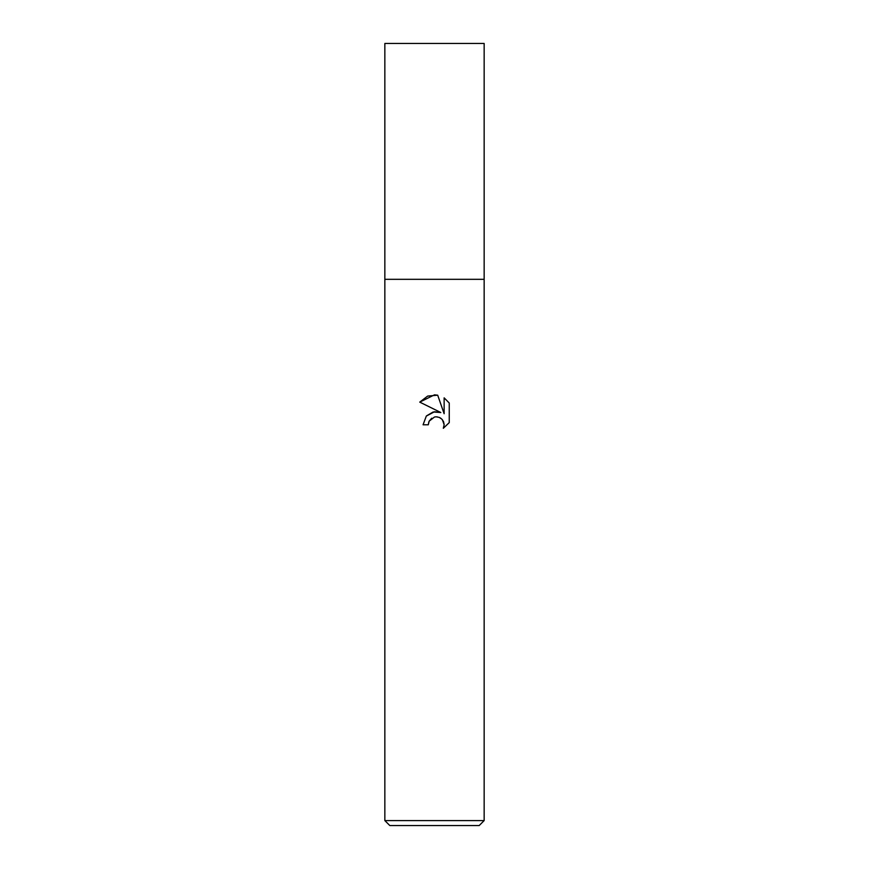 <?xml version="1.0" encoding="UTF-8"?>
<svg xmlns="http://www.w3.org/2000/svg" width="869" height="869" viewBox="0 0 869 869"><rect width="100%" height="100%" fill="white"/><g stroke="black" fill="none" stroke-linecap="round" stroke-linejoin="round"><path stroke-width="1.3" d="M384.848 820.586L384.848 279.318L484.152 279.318L484.152 820.586L384.848 820.586L389.812 825.55L479.188 825.55L484.152 820.586M437.704 395.189L427.667 396.068L419.749 402.119L440.822 412.514L419.749 402.119L434.5 394.841L437.704 395.189L444.135 413.731L444.135 397.85L449.251 403.02L449.251 422.606L443.32 428.287L444.157 424.745L443.559 421.704L441.843 419.14L439.269 417.413L436.227 416.816L434.5 417.001L429.134 421.193L428.298 424.789L423.073 424.789L426.31 416.088L434.5 411.743L440.822 412.514L433.164 411.982L426.505 415.882M428.298 424.789L428.83 421.889M442.43 419.803L444.157 424.745L443.32 428.287L449.251 422.606M429.134 421.193L431.741 418.195M435.478 416.848L437.4 416.903M439.681 417.598L441.017 418.423M449.251 403.02L444.135 397.85L444.135 413.731M434.5 279.318L484.152 279.318L484.152 43.45L384.848 43.45L384.848 279.318L434.5 279.318"/></g></svg>
